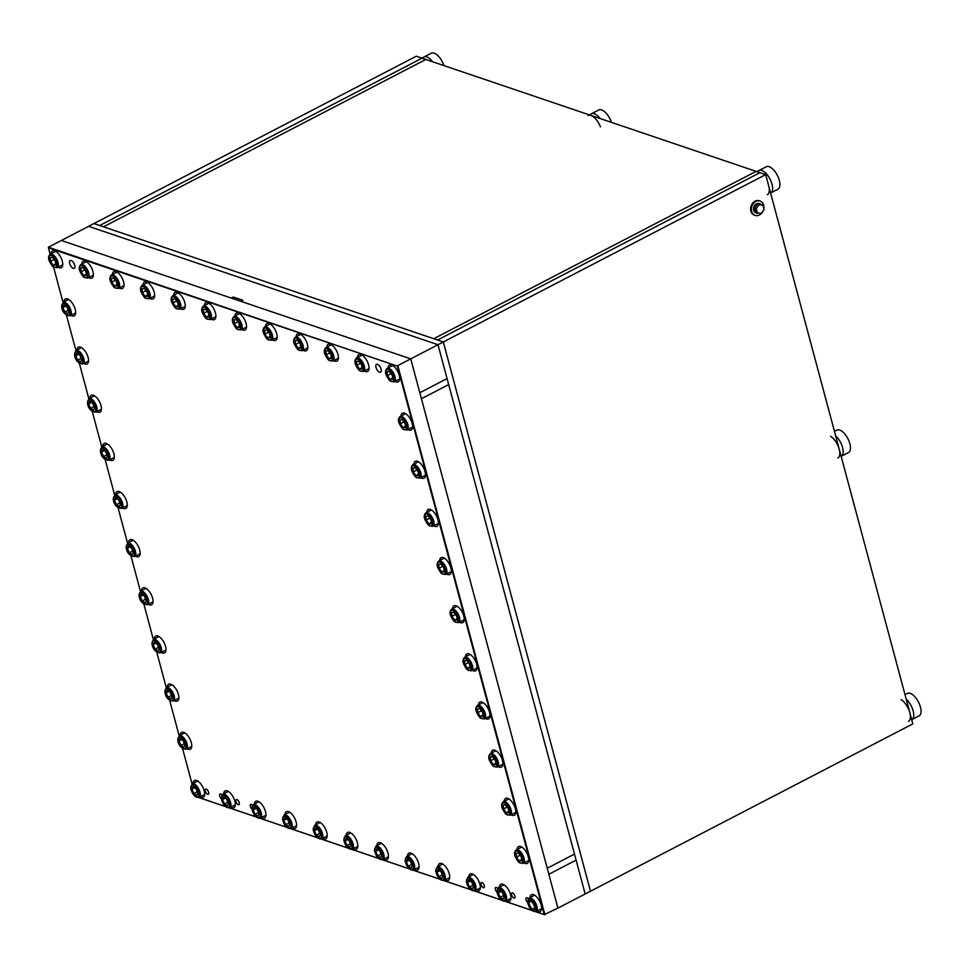 <?xml version="1.0" encoding="UTF-8"?>
<svg xmlns="http://www.w3.org/2000/svg" width="968" height="968" viewBox="0 0 968 968"><rect width="100%" height="100%" fill="white"/><g stroke="black" fill="none" stroke-linecap="round" stroke-linejoin="round"><path stroke-width="1.45" d="M765.664 174.627L759.916 172.679L437.572 340.022L759.916 172.679L756.093 171.384L433.737 338.715L443.32 341.958L765.664 174.627L912.836 723.882L590.492 891.225L443.32 341.958L437.996 344.717L585.168 893.984L576.093 860.116L548.844 874.273L547.235 868.248L574.484 854.103L576.093 860.116L548.844 874.273L557.919 908.129L590.492 891.225L443.32 341.958L93.932 223.572L99.668 225.52L422.024 58.177L99.668 225.52L433.737 338.715L756.093 171.384L425.847 59.471L103.503 226.814L425.847 59.471L416.276 56.229L88.608 226.331L437.996 344.717L88.608 226.331L61.359 240.475L231.267 298.047L233.264 297.019A4.223 1.936 -117.4 0 0 234.401 299.112M233.264 297.019L242.835 300.262L240.838 301.29L410.747 358.874L437.996 344.717L574.484 854.103L547.235 868.248L421.431 398.743L419.822 392.73L447.071 378.585L419.822 392.73L410.747 358.874L397.787 365.601L544.96 914.857L535.667 911.699M448.68 384.599L421.431 398.743L448.68 384.599M443.913 65.594A12.657 5.82 62.6 0 0 434.087 53.143A12.657 5.82 62.6 0 0 431.292 53.204L423.972 57.003A12.657 5.82 62.6 0 1 426.779 56.943A12.657 5.82 62.6 0 1 432.587 61.758A12.657 5.82 -117.4 0 0 426.779 56.943A12.657 5.82 -117.4 0 0 423.972 57.003L421.83 58.116M770.588 193.019L777.97 189.196A12.657 5.82 62.6 0 0 778.478 177.834A12.657 5.82 62.6 0 0 769.124 166.678A12.657 5.82 62.6 0 0 766.317 166.726L759.009 170.525A12.657 5.82 62.6 0 1 761.804 170.465A12.657 5.82 62.6 0 1 771.169 181.633A12.657 5.82 62.6 0 1 770.661 192.983A12.657 5.82 -117.4 0 0 772.016 184.186A12.657 5.82 -117.4 0 0 759.009 170.525L756.855 171.638M905.007 694.673L907.44 693.415A12.657 5.82 62.6 0 1 910.247 693.366A12.657 5.82 62.6 0 1 919.6 704.522A12.657 5.82 62.6 0 1 919.104 715.872L911.783 719.672A12.657 5.82 -117.4 0 0 913.114 710.802A12.657 5.82 -117.4 0 0 906.23 699.223A12.657 5.82 62.6 0 1 913.114 710.802A12.657 5.82 62.6 0 1 911.783 719.672L911.723 719.708M908.468 721.402A12.657 5.82 -117.4 0 0 909.388 711.202A12.657 5.82 -117.4 0 0 901.111 699.598M767.334 194.713A12.657 5.82 -117.4 0 0 768.689 185.917M834.452 431.329L836.872 430.07A12.657 5.82 62.6 0 1 839.68 430.022A12.657 5.82 62.6 0 1 849.033 441.178A12.657 5.82 62.6 0 1 848.537 452.528L841.228 456.327A12.657 5.82 -117.4 0 0 842.571 447.531A12.657 5.82 -117.4 0 0 835.662 435.878A12.657 5.82 62.6 0 1 842.559 447.458A12.657 5.82 62.6 0 1 841.228 456.327L841.156 456.364M611.425 122.367A12.657 5.82 62.6 0 0 601.6 109.904A12.657 5.82 62.6 0 0 598.805 109.965L591.484 113.764A12.657 5.82 62.6 0 1 594.291 113.704A12.657 5.82 62.6 0 1 600.099 118.519A12.657 5.82 -117.4 0 0 594.291 113.704A12.657 5.82 -117.4 0 0 591.484 113.764L589.343 114.877M600.426 126.844A12.657 5.82 -117.4 0 0 590.976 115.434A12.657 5.82 -117.4 0 0 588.169 115.482M837.901 458.058A12.657 5.82 -117.4 0 0 839.256 449.261A12.657 5.82 -117.4 0 0 830.544 436.253M379.601 372.208A4.429 2.033 -117.4 0 0 380.581 372.184A4.429 2.033 -117.4 0 0 380.751 368.203A4.429 2.033 -117.4 0 0 377.484 364.307A4.429 2.033 -117.4 0 0 376.504 364.319A4.429 2.033 -117.4 0 0 376.322 368.3A4.429 2.033 -117.4 0 0 379.601 372.208M73.29 268.402A4.429 2.033 -117.4 0 0 74.27 268.39A4.429 2.033 -117.4 0 0 74.439 264.409A4.429 2.033 -117.4 0 0 71.172 260.501A4.429 2.033 -117.4 0 0 70.18 260.525A4.429 2.033 -117.4 0 0 70.011 264.494A4.429 2.033 -117.4 0 0 73.29 268.402M528.213 898.824A2.868 1.319 -117.4 0 0 526.967 897.82A2.868 1.319 -117.4 0 0 526.326 897.832A2.868 1.319 -117.4 0 0 526.035 899.865A2.868 1.319 -117.4 0 0 527.62 902.491M252.527 805.412A2.868 1.319 -117.4 0 0 251.281 804.408A2.868 1.319 -117.4 0 0 250.651 804.42A2.868 1.319 -117.4 0 0 250.349 806.453A2.868 1.319 -117.4 0 0 251.934 809.079M497.576 888.455A2.868 1.319 -117.4 0 0 496.33 887.438A2.868 1.319 -117.4 0 0 495.701 887.45A2.868 1.319 -117.4 0 0 495.398 889.483A2.868 1.319 -117.4 0 0 496.983 892.121M513.972 898.074A2.868 1.319 -117.4 0 0 514.613 898.062A2.868 1.319 -117.4 0 0 514.722 895.485A2.868 1.319 -117.4 0 0 512.604 892.956A2.868 1.319 -117.4 0 0 511.963 892.968A2.868 1.319 -117.4 0 0 511.854 895.545A2.868 1.319 -117.4 0 0 513.972 898.074M238.297 804.65A2.868 1.319 -117.4 0 0 238.927 804.638A2.868 1.319 -117.4 0 0 239.048 802.073A2.868 1.319 -117.4 0 0 236.93 799.544A2.868 1.319 -117.4 0 0 236.289 799.556A2.868 1.319 -117.4 0 0 236.18 802.121A2.868 1.319 -117.4 0 0 238.297 804.65M483.347 887.692A2.868 1.319 -117.4 0 0 483.976 887.68A2.868 1.319 -117.4 0 0 484.097 885.103A2.868 1.319 -117.4 0 0 481.979 882.574A2.868 1.319 -117.4 0 0 481.338 882.586A2.868 1.319 -117.4 0 0 481.229 885.163A2.868 1.319 -117.4 0 0 483.347 887.692M221.902 795.03A2.868 1.319 -117.4 0 0 220.656 794.026A2.868 1.319 -117.4 0 0 220.014 794.038A2.868 1.319 -117.4 0 0 219.724 796.071A2.868 1.319 -117.4 0 0 221.309 798.697M207.66 794.28A2.868 1.319 -117.4 0 0 208.302 794.256A2.868 1.319 -117.4 0 0 208.41 791.691A2.868 1.319 -117.4 0 0 206.293 789.162A2.868 1.319 -117.4 0 0 205.652 789.174A2.868 1.319 -117.4 0 0 205.543 791.751A2.868 1.319 -117.4 0 0 207.66 794.28M524.051 862.924A9.486 4.368 -117.4 0 0 525.152 863.444A9.486 4.368 -117.4 0 0 527.257 863.408A9.486 4.368 -117.4 0 0 527.633 854.889A9.486 4.368 -117.4 0 0 520.615 846.516A9.486 4.368 -117.4 0 0 518.509 846.564A9.486 4.368 -117.4 0 0 517.057 849.456M511.152 814.778A9.486 4.368 -117.4 0 0 512.241 815.298A9.486 4.368 -117.4 0 0 514.347 815.25A9.486 4.368 -117.4 0 0 514.722 806.731A9.486 4.368 -117.4 0 0 507.716 798.37A9.486 4.368 -117.4 0 0 505.611 798.406A9.486 4.368 -117.4 0 0 504.159 801.298M498.254 766.62A9.486 4.368 -117.4 0 0 499.343 767.14A9.486 4.368 -117.4 0 0 501.448 767.092A9.486 4.368 -117.4 0 0 501.823 758.573A9.486 4.368 -117.4 0 0 494.805 750.212A9.486 4.368 -117.4 0 0 492.7 750.248A9.486 4.368 -117.4 0 0 491.248 753.14M485.343 718.462A9.486 4.368 -117.4 0 0 486.444 718.982A9.486 4.368 -117.4 0 0 488.55 718.946A9.486 4.368 -117.4 0 0 488.925 710.427A9.486 4.368 -117.4 0 0 481.907 702.054A9.486 4.368 -117.4 0 0 479.801 702.102A9.486 4.368 -117.4 0 0 478.349 704.994M472.444 670.316A9.486 4.368 -117.4 0 0 473.534 670.836A9.486 4.368 -117.4 0 0 475.639 670.788A9.486 4.368 -117.4 0 0 476.014 662.269A9.486 4.368 -117.4 0 0 469.008 653.896A9.486 4.368 -117.4 0 0 466.903 653.945A9.486 4.368 -117.4 0 0 465.451 656.836M459.546 622.158A9.486 4.368 -117.4 0 0 460.635 622.678A9.486 4.368 -117.4 0 0 462.74 622.63A9.486 4.368 -117.4 0 0 463.115 614.111A9.486 4.368 -117.4 0 0 456.097 605.75A9.486 4.368 -117.4 0 0 453.992 605.786A9.486 4.368 -117.4 0 0 452.54 608.678M446.635 574A9.486 4.368 -117.4 0 0 447.736 574.52A9.486 4.368 -117.4 0 0 449.842 574.484A9.486 4.368 -117.4 0 0 450.217 565.965A9.486 4.368 -117.4 0 0 443.199 557.592A9.486 4.368 -117.4 0 0 441.093 557.641A9.486 4.368 -117.4 0 0 439.641 560.533M433.737 525.854A9.486 4.368 -117.4 0 0 434.826 526.374A9.486 4.368 -117.4 0 0 436.931 526.326A9.486 4.368 -117.4 0 0 437.306 517.807A9.486 4.368 -117.4 0 0 430.288 509.434A9.486 4.368 -117.4 0 0 428.195 509.483A9.486 4.368 -117.4 0 0 426.743 512.375M420.826 477.696A9.486 4.368 -117.4 0 0 421.927 478.216A9.486 4.368 -117.4 0 0 424.032 478.168A9.486 4.368 -117.4 0 0 424.407 469.649A9.486 4.368 -117.4 0 0 417.389 461.288A9.486 4.368 -117.4 0 0 415.284 461.325A9.486 4.368 -117.4 0 0 413.832 464.216M407.927 429.538A9.486 4.368 -117.4 0 0 409.028 430.058A9.486 4.368 -117.4 0 0 411.134 430.022A9.486 4.368 -117.4 0 0 411.509 421.504A9.486 4.368 -117.4 0 0 404.491 413.13A9.486 4.368 -117.4 0 0 402.385 413.179A9.486 4.368 -117.4 0 0 400.934 416.071M70.991 315.362A9.486 4.368 -117.4 0 0 72.08 315.883A9.486 4.368 -117.4 0 0 74.185 315.846A9.486 4.368 -117.4 0 0 74.56 307.328A9.486 4.368 -117.4 0 0 67.542 298.955A9.486 4.368 -117.4 0 0 65.437 298.991A9.486 4.368 -117.4 0 0 63.985 301.883M83.889 363.52A9.486 4.368 -117.4 0 0 84.978 364.041A9.486 4.368 -117.4 0 0 87.084 363.992A9.486 4.368 -117.4 0 0 87.459 355.474A9.486 4.368 -117.4 0 0 80.453 347.113A9.486 4.368 -117.4 0 0 78.347 347.149A9.486 4.368 -117.4 0 0 76.895 350.041M96.788 411.666A9.486 4.368 -117.4 0 0 97.889 412.186A9.486 4.368 -117.4 0 0 99.994 412.15A9.486 4.368 -117.4 0 0 100.37 403.632A9.486 4.368 -117.4 0 0 93.352 395.259A9.486 4.368 -117.4 0 0 91.246 395.307A9.486 4.368 -117.4 0 0 89.794 398.199M109.699 459.824A9.486 4.368 -117.4 0 0 110.788 460.344A9.486 4.368 -117.4 0 0 112.893 460.308A9.486 4.368 -117.4 0 0 113.268 451.79A9.486 4.368 -117.4 0 0 106.25 443.417A9.486 4.368 -117.4 0 0 104.145 443.453A9.486 4.368 -117.4 0 0 102.705 446.345M122.597 507.982A9.486 4.368 -117.4 0 0 123.698 508.502A9.486 4.368 -117.4 0 0 125.792 508.454A9.486 4.368 -117.4 0 0 126.179 499.936A9.486 4.368 -117.4 0 0 119.161 491.575A9.486 4.368 -117.4 0 0 117.055 491.611A9.486 4.368 -117.4 0 0 115.603 494.503M135.496 556.128A9.486 4.368 -117.4 0 0 136.597 556.648A9.486 4.368 -117.4 0 0 138.702 556.612A9.486 4.368 -117.4 0 0 139.077 548.094A9.486 4.368 -117.4 0 0 132.059 539.721A9.486 4.368 -117.4 0 0 129.954 539.769A9.486 4.368 -117.4 0 0 128.502 542.661M148.406 604.286A9.486 4.368 -117.4 0 0 149.495 604.806A9.486 4.368 -117.4 0 0 151.601 604.77A9.486 4.368 -117.4 0 0 151.976 596.252A9.486 4.368 -117.4 0 0 144.958 587.879A9.486 4.368 -117.4 0 0 142.853 587.927A9.486 4.368 -117.4 0 0 141.413 590.807M161.305 652.444A9.486 4.368 -117.4 0 0 162.406 652.964A9.486 4.368 -117.4 0 0 164.499 652.916A9.486 4.368 -117.4 0 0 164.887 644.398A9.486 4.368 -117.4 0 0 157.869 636.036A9.486 4.368 -117.4 0 0 155.763 636.073A9.486 4.368 -117.4 0 0 154.311 638.965M174.204 700.59A9.486 4.368 -117.4 0 0 175.305 701.11A9.486 4.368 -117.4 0 0 177.41 701.074A9.486 4.368 -117.4 0 0 177.785 692.556A9.486 4.368 -117.4 0 0 170.767 684.182A9.486 4.368 -117.4 0 0 168.662 684.231A9.486 4.368 -117.4 0 0 167.21 687.123M187.114 748.748A9.486 4.368 -117.4 0 0 188.203 749.268A9.486 4.368 -117.4 0 0 190.309 749.232A9.486 4.368 -117.4 0 0 190.684 740.714A9.486 4.368 -117.4 0 0 183.666 732.34A9.486 4.368 -117.4 0 0 181.573 732.389A9.486 4.368 -117.4 0 0 180.121 735.281M230.65 807.288A9.486 4.368 -117.4 0 0 231.739 807.808A9.486 4.368 -117.4 0 0 233.845 807.76A9.486 4.368 -117.4 0 0 234.22 799.241A9.486 4.368 -117.4 0 0 227.202 790.88A9.486 4.368 -117.4 0 0 225.096 790.916A9.486 4.368 -117.4 0 0 223.644 793.808M261.275 817.67A9.486 4.368 -117.4 0 0 262.376 818.178A9.486 4.368 -117.4 0 0 264.482 818.141A9.486 4.368 -117.4 0 0 264.857 809.623A9.486 4.368 -117.4 0 0 257.839 801.25A9.486 4.368 -117.4 0 0 255.733 801.298A9.486 4.368 -117.4 0 0 254.281 804.19M291.912 828.039A9.486 4.368 -117.4 0 0 293.002 828.56A9.486 4.368 -117.4 0 0 295.107 828.523A9.486 4.368 -117.4 0 0 295.482 820.005A9.486 4.368 -117.4 0 0 288.464 811.632A9.486 4.368 -117.4 0 0 286.359 811.68A9.486 4.368 -117.4 0 0 284.907 814.572M322.538 838.421A9.486 4.368 -117.4 0 0 323.639 838.941A9.486 4.368 -117.4 0 0 325.744 838.905A9.486 4.368 -117.4 0 0 326.119 830.387A9.486 4.368 -117.4 0 0 319.101 822.014A9.486 4.368 -117.4 0 0 316.996 822.062A9.486 4.368 -117.4 0 0 315.544 824.954M353.175 848.803A9.486 4.368 -117.4 0 0 354.264 849.323A9.486 4.368 -117.4 0 0 356.369 849.275A9.486 4.368 -117.4 0 0 356.744 840.756A9.486 4.368 -117.4 0 0 349.726 832.395A9.486 4.368 -117.4 0 0 347.621 832.432A9.486 4.368 -117.4 0 0 346.169 835.323M200.013 796.906A9.486 4.368 -117.4 0 0 201.114 797.426A9.486 4.368 -117.4 0 0 203.219 797.378A9.486 4.368 -117.4 0 0 203.595 788.86A9.486 4.368 -117.4 0 0 196.577 780.498A9.486 4.368 -117.4 0 0 194.471 780.535A9.486 4.368 -117.4 0 0 193.019 783.427M536.962 911.082A9.486 4.368 -117.4 0 0 538.051 911.602A9.486 4.368 -117.4 0 0 540.156 911.553A9.486 4.368 -117.4 0 0 540.531 903.047A9.486 4.368 -117.4 0 0 533.513 894.674A9.486 4.368 -117.4 0 0 531.408 894.71A9.486 4.368 -117.4 0 0 529.968 897.602M383.8 859.185A9.486 4.368 -117.4 0 0 384.901 859.705A9.486 4.368 -117.4 0 0 387.006 859.657A9.486 4.368 -117.4 0 0 387.381 851.138A9.486 4.368 -117.4 0 0 380.364 842.777A9.486 4.368 -117.4 0 0 378.258 842.813A9.486 4.368 -117.4 0 0 376.806 845.705M414.437 869.566A9.486 4.368 -117.4 0 0 415.526 870.087A9.486 4.368 -117.4 0 0 417.631 870.038A9.486 4.368 -117.4 0 0 418.007 861.52A9.486 4.368 -117.4 0 0 410.989 853.159A9.486 4.368 -117.4 0 0 408.883 853.195A9.486 4.368 -117.4 0 0 407.431 856.087M445.062 879.948A9.486 4.368 -117.4 0 0 446.163 880.456A9.486 4.368 -117.4 0 0 448.269 880.42A9.486 4.368 -117.4 0 0 448.644 871.902A9.486 4.368 -117.4 0 0 441.626 863.529A9.486 4.368 -117.4 0 0 439.52 863.577A9.486 4.368 -117.4 0 0 438.068 866.469M475.699 890.318A9.486 4.368 -117.4 0 0 476.788 890.838A9.486 4.368 -117.4 0 0 478.894 890.802A9.486 4.368 -117.4 0 0 479.269 882.284A9.486 4.368 -117.4 0 0 472.251 873.91A9.486 4.368 -117.4 0 0 470.146 873.959A9.486 4.368 -117.4 0 0 468.706 876.851M506.324 900.7A9.486 4.368 -117.4 0 0 507.426 901.22A9.486 4.368 -117.4 0 0 509.531 901.184A9.486 4.368 -117.4 0 0 509.906 892.665A9.486 4.368 -117.4 0 0 502.888 884.292A9.486 4.368 -117.4 0 0 500.783 884.341A9.486 4.368 -117.4 0 0 499.331 887.232M364.391 371.01A9.486 4.368 -117.4 0 0 365.493 371.531A9.486 4.368 -117.4 0 0 367.598 371.482A9.486 4.368 -117.4 0 0 367.973 362.964A9.486 4.368 -117.4 0 0 360.955 354.603A9.486 4.368 -117.4 0 0 358.85 354.639A9.486 4.368 -117.4 0 0 357.398 357.531M333.766 360.628A9.486 4.368 -117.4 0 0 334.855 361.149A9.486 4.368 -117.4 0 0 336.961 361.1A9.486 4.368 -117.4 0 0 337.336 352.582A9.486 4.368 -117.4 0 0 330.318 344.221A9.486 4.368 -117.4 0 0 328.225 344.257A9.486 4.368 -117.4 0 0 326.773 347.149M303.129 350.247A9.486 4.368 -117.4 0 0 304.23 350.767A9.486 4.368 -117.4 0 0 306.336 350.731A9.486 4.368 -117.4 0 0 306.711 342.212A9.486 4.368 -117.4 0 0 299.693 333.839A9.486 4.368 -117.4 0 0 297.587 333.875A9.486 4.368 -117.4 0 0 296.135 336.767M272.504 339.865A9.486 4.368 -117.4 0 0 273.593 340.385A9.486 4.368 -117.4 0 0 275.698 340.349A9.486 4.368 -117.4 0 0 276.074 331.83A9.486 4.368 -117.4 0 0 269.056 323.457A9.486 4.368 -117.4 0 0 266.962 323.506A9.486 4.368 -117.4 0 0 265.51 326.397M241.867 329.483A9.486 4.368 -117.4 0 0 242.968 330.003A9.486 4.368 -117.4 0 0 245.073 329.967A9.486 4.368 -117.4 0 0 245.448 321.449A9.486 4.368 -117.4 0 0 238.43 313.075A9.486 4.368 -117.4 0 0 236.325 313.124A9.486 4.368 -117.4 0 0 234.873 316.016M395.029 381.392A9.486 4.368 -117.4 0 0 396.118 381.912A9.486 4.368 -117.4 0 0 398.223 381.864A9.486 4.368 -117.4 0 0 398.598 373.346A9.486 4.368 -117.4 0 0 391.58 364.972A9.486 4.368 -117.4 0 0 389.487 365.021A9.486 4.368 -117.4 0 0 388.035 367.913M58.08 267.204A9.486 4.368 -117.4 0 0 59.181 267.725A9.486 4.368 -117.4 0 0 61.286 267.688A9.486 4.368 -117.4 0 0 61.662 259.17A9.486 4.368 -117.4 0 0 54.644 250.797A9.486 4.368 -117.4 0 0 52.538 250.845A9.486 4.368 -117.4 0 0 51.086 253.737M211.242 319.113A9.486 4.368 -117.4 0 0 212.331 319.634A9.486 4.368 -117.4 0 0 214.436 319.585A9.486 4.368 -117.4 0 0 214.811 311.067A9.486 4.368 -117.4 0 0 207.793 302.694A9.486 4.368 -117.4 0 0 205.7 302.742A9.486 4.368 -117.4 0 0 204.248 305.634M180.605 308.731A9.486 4.368 -117.4 0 0 181.706 309.252A9.486 4.368 -117.4 0 0 183.811 309.203A9.486 4.368 -117.4 0 0 184.186 300.685A9.486 4.368 -117.4 0 0 177.168 292.324A9.486 4.368 -117.4 0 0 175.063 292.36A9.486 4.368 -117.4 0 0 173.611 295.252M149.98 298.35A9.486 4.368 -117.4 0 0 151.069 298.87A9.486 4.368 -117.4 0 0 153.174 298.822A9.486 4.368 -117.4 0 0 153.549 290.303A9.486 4.368 -117.4 0 0 146.531 281.942A9.486 4.368 -117.4 0 0 144.438 281.978A9.486 4.368 -117.4 0 0 142.986 284.87M119.342 287.968A9.486 4.368 -117.4 0 0 120.443 288.488A9.486 4.368 -117.4 0 0 122.549 288.44A9.486 4.368 -117.4 0 0 122.924 279.933A9.486 4.368 -117.4 0 0 115.906 271.56A9.486 4.368 -117.4 0 0 113.8 271.597A9.486 4.368 -117.4 0 0 112.348 274.488M88.717 277.586A9.486 4.368 -117.4 0 0 89.806 278.106A9.486 4.368 -117.4 0 0 91.912 278.07A9.486 4.368 -117.4 0 0 92.287 269.552A9.486 4.368 -117.4 0 0 85.269 261.178A9.486 4.368 -117.4 0 0 83.175 261.227A9.486 4.368 -117.4 0 0 81.723 264.119M535.752 911.675L544.282 914.566L397.316 366.061L48.412 247.832L50.118 254.233M53.542 266.986L63.029 302.391M66.441 315.132L75.927 350.549M79.34 363.29L88.838 398.695M92.25 411.448L101.737 446.853M105.149 459.594L114.635 495.011M118.048 507.752L127.546 543.157M130.958 555.91L140.445 591.315M143.857 604.056L153.343 639.473M156.768 652.214L166.254 687.619M169.666 700.372L179.153 735.777M182.565 748.518L192.051 783.935M198.803 797.499L225.447 806.525M229.44 807.881L256.072 816.907M260.065 818.262L286.709 827.289M290.702 828.632L317.335 837.671M321.328 839.014L347.972 848.041M351.965 849.396L378.597 858.422M382.59 859.778L409.234 868.804M413.227 870.159L439.859 879.186M443.852 880.541L470.496 889.568M474.489 890.911L501.121 899.95M505.114 901.293L531.759 910.319M544.282 914.566L557.919 908.129L410.747 358.874L61.359 240.475L48.4 247.203L397.316 366.061M531.868 910.416L505.03 901.329M501.23 900.034L474.405 890.947M470.605 889.652L443.767 880.565M439.968 879.283L413.142 870.184M409.343 868.901L382.505 859.802M378.706 858.519L351.88 849.42M348.081 848.137L321.243 839.05M317.444 837.756L290.618 828.668M286.818 827.374L259.981 818.287M256.181 816.992L229.356 807.905M225.556 806.622L198.718 797.523M85.789 261.384A9.486 4.368 -117.4 0 0 85.704 262.038M116.414 271.766A9.486 4.368 -117.4 0 0 116.341 272.419M147.051 282.148A9.486 4.368 -117.4 0 0 146.967 282.801M177.676 292.53A9.486 4.368 -117.4 0 0 177.604 293.183M208.314 302.911A9.486 4.368 -117.4 0 0 208.229 303.565M55.152 251.002A9.486 4.368 -117.4 0 0 55.079 251.668M392.101 365.19A9.486 4.368 -117.4 0 0 392.016 365.844M238.939 313.281A9.486 4.368 -117.4 0 0 238.866 313.947M269.576 323.663A9.486 4.368 -117.4 0 0 269.491 324.316M300.201 334.045A9.486 4.368 -117.4 0 0 300.128 334.698M330.838 344.426A9.486 4.368 -117.4 0 0 330.754 345.08M361.463 354.808A9.486 4.368 -117.4 0 0 361.391 355.462M503.396 884.498A9.486 4.368 -117.4 0 0 503.324 885.151M472.771 874.116A9.486 4.368 -117.4 0 0 472.686 874.782M442.134 863.746A9.486 4.368 -117.4 0 0 442.061 864.4M411.509 853.365A9.486 4.368 -117.4 0 0 411.424 854.018M380.872 842.983A9.486 4.368 -117.4 0 0 380.799 843.636M534.034 894.88A9.486 4.368 -117.4 0 0 533.949 895.533M197.085 780.704A9.486 4.368 -117.4 0 0 197.012 781.357M350.247 832.601A9.486 4.368 -117.4 0 0 350.162 833.254M319.609 822.219A9.486 4.368 -117.4 0 0 319.537 822.873M288.984 811.837A9.486 4.368 -117.4 0 0 288.9 812.503M258.347 801.468A9.486 4.368 -117.4 0 0 258.274 802.121M227.722 791.086A9.486 4.368 -117.4 0 0 227.637 791.739M184.186 732.546A9.486 4.368 -117.4 0 0 184.101 733.2M171.276 684.388A9.486 4.368 -117.4 0 0 171.203 685.054M158.377 636.242A9.486 4.368 -117.4 0 0 158.292 636.896M145.478 588.084A9.486 4.368 -117.4 0 0 145.394 588.738M132.568 539.926A9.486 4.368 -117.4 0 0 132.495 540.592M119.669 491.78A9.486 4.368 -117.4 0 0 119.584 492.434M106.77 443.622A9.486 4.368 -117.4 0 0 106.686 444.276M93.86 395.464A9.486 4.368 -117.4 0 0 93.787 396.13M80.961 347.318A9.486 4.368 -117.4 0 0 80.876 347.972M68.062 299.16A9.486 4.368 -117.4 0 0 67.978 299.814M404.999 413.336A9.486 4.368 -117.4 0 0 404.926 414.001M417.91 461.494A9.486 4.368 -117.4 0 0 417.825 462.147M430.808 509.652A9.486 4.368 -117.4 0 0 430.724 510.305M443.707 557.798A9.486 4.368 -117.4 0 0 443.634 558.463M456.618 605.956A9.486 4.368 -117.4 0 0 456.533 606.609M469.516 654.114A9.486 4.368 -117.4 0 0 469.432 654.767M482.415 702.26A9.486 4.368 -117.4 0 0 482.342 702.925M495.326 750.418A9.486 4.368 -117.4 0 0 495.241 751.071M508.224 798.576A9.486 4.368 -117.4 0 0 508.139 799.229M521.123 846.722A9.486 4.368 -117.4 0 0 521.05 847.387M48.412 247.832L48.4 247.203M392.597 379.335L392.294 375.451L389.559 371.627L387.127 371.7L387.43 375.572L390.164 379.396L392.597 379.335M392.512 378.173L390.164 379.396M391.048 373.696L387.43 375.572M361.971 368.953L361.669 365.069L358.934 361.258L356.502 361.318L356.805 365.19L359.539 369.014L361.971 368.953M361.875 367.792L359.539 369.014M360.411 363.315L356.805 365.19M331.334 358.571L331.032 354.687L328.297 350.876L325.865 350.936L326.168 354.82L328.902 358.632L331.334 358.571M331.25 357.422L328.902 358.632M329.786 352.945L326.168 354.82M300.709 348.19L300.407 344.305L297.672 340.494L295.24 340.554L295.543 344.439L298.277 348.25L300.709 348.19M300.612 347.04L298.277 348.25M299.148 342.563L295.543 344.439M270.072 337.808L269.769 333.936L267.035 330.112L264.603 330.173L264.905 334.057L267.64 337.868L270.072 337.808M269.987 336.658L267.64 337.868M268.523 332.181L264.905 334.057M239.447 327.426L239.144 323.554L236.41 319.73L233.978 319.791L234.28 323.675L237.015 327.486L239.447 327.426M239.35 326.276L237.015 327.486M237.886 321.799L234.28 323.675M208.81 317.056L208.507 313.172L205.773 309.349L203.341 309.421L203.643 313.293L206.378 317.117L208.81 317.056M208.725 315.895L206.378 317.117M207.261 311.418L203.643 313.293M178.185 306.674L177.882 302.79L175.148 298.979L172.715 299.039L173.018 302.911L175.752 306.735L178.185 306.674M178.088 305.513L175.752 306.735M176.624 301.036L173.018 302.911M147.547 296.293L147.245 292.409L144.51 288.597L142.078 288.658L142.381 292.53L145.115 296.353L147.547 296.293M147.463 295.143L145.115 296.353M145.999 290.666L142.381 292.53M116.922 285.911L116.62 282.027L113.885 278.215L111.453 278.276L111.756 282.16L114.49 285.971L116.922 285.911M116.825 284.761L114.49 285.971M115.361 280.284L111.756 282.16M86.285 275.529L85.983 271.657L83.248 267.833L80.816 267.894L81.118 271.778L83.853 275.59L86.285 275.529M86.2 274.38L83.853 275.59M84.736 269.903L81.118 271.778M55.66 265.147L55.358 261.275L52.623 257.452L50.191 257.512L50.493 261.396L53.228 265.208L55.66 265.147M55.563 263.998L53.228 265.208M54.099 259.521L50.493 261.396M405.507 427.481L405.205 423.609L402.47 419.785L400.038 419.846L400.341 423.73L403.075 427.541L405.507 427.481M405.411 426.331L403.075 427.541M403.946 421.854L400.341 423.73M418.406 475.639L418.103 471.755L415.369 467.943L412.937 468.004L413.239 471.888L415.974 475.699L418.406 475.639M418.321 474.489L415.974 475.699M416.845 470.012L413.239 471.888M431.304 523.797L431.002 519.913L428.267 516.101L425.835 516.162L426.138 520.034L428.872 523.857L431.304 523.797M431.22 522.635L428.872 523.857M429.756 518.158L426.138 520.034M444.215 571.943L443.913 568.071L441.178 564.247L438.746 564.308L439.048 568.192L441.783 572.003L444.215 571.943M444.118 570.793L441.783 572.003M442.654 566.316L439.048 568.192M457.114 620.101L456.811 616.217L454.077 612.405L451.645 612.466L451.947 616.35L454.682 620.161L457.114 620.101M457.029 618.951L454.682 620.161M455.553 614.474L451.947 616.35M470.012 668.259L469.71 664.375L466.975 660.563L464.543 660.624L464.846 664.496L467.58 668.319L470.012 668.259M469.928 667.097L467.58 668.319M468.464 662.62L464.846 664.496M482.923 716.405L482.621 712.533L479.886 708.709L477.454 708.77L477.756 712.654L480.491 716.465L482.923 716.405M482.826 715.255L480.491 716.465M481.362 710.778L477.756 712.654M495.822 764.563L495.519 760.679L492.785 756.867L490.352 756.928L490.655 760.812L493.39 764.623L495.822 764.563M495.737 763.413L493.39 764.623M494.261 758.936L490.655 760.812M508.732 812.721L508.418 808.837L505.683 805.025L503.251 805.086L503.566 808.958L506.3 812.781L508.732 812.721M508.636 811.559L506.3 812.781M507.171 807.082L503.566 808.958M521.631 860.867L521.328 856.995L518.594 853.171L516.162 853.231L516.464 857.116L519.199 860.927L521.631 860.867M521.534 859.717L519.199 860.927M520.07 855.24L516.464 857.116M534.53 909.025L534.227 905.14L531.492 901.329L529.06 901.389L529.363 905.274L532.097 909.085L534.53 909.025M192.934 786.597L191.906 789.138L193.818 793.566L196.782 795.454L197.811 792.913L195.887 788.484L192.934 786.597M194.665 787.71L191.906 789.138M197.303 791.764L193.818 793.566M223.56 796.979L222.531 799.52L224.455 803.948L227.407 805.836L228.436 803.295L226.512 798.866L223.56 796.979M225.29 798.092L222.531 799.52M227.94 802.145L224.455 803.948M254.197 807.36L253.168 809.901L255.08 814.33L258.045 816.218L259.073 813.677L257.149 809.248L254.197 807.36M255.927 808.474L253.168 809.901M258.565 812.527L255.08 814.33M284.822 817.742L283.793 820.283L285.717 824.712L288.67 826.599L289.698 824.058L287.774 819.63L284.822 817.742M286.552 818.843L283.793 820.283M289.202 822.897L285.717 824.712M315.459 828.124L314.431 830.665L316.342 835.094L319.307 836.981L320.335 834.44L318.411 830.012L315.459 828.124M317.189 829.225L314.431 830.665M319.827 833.279L316.342 835.094M346.084 838.506L345.056 841.047L346.98 845.475L349.932 847.351L350.961 844.81L349.037 840.393L346.084 838.506M347.814 839.607L345.056 841.047M350.464 843.66L346.98 845.475M376.721 848.875L375.693 851.416L377.605 855.845L380.569 857.733L381.598 855.192L379.674 850.763L376.721 848.875M378.452 849.989L375.693 851.416M381.089 854.042L377.605 855.845M407.346 859.257L406.318 861.798L408.242 866.227L411.194 868.115L412.223 865.573L410.299 861.145L407.346 859.257M409.077 860.37L406.318 861.798M411.727 864.424L408.242 866.227M437.984 869.639L436.955 872.18L438.867 876.609L441.831 878.496L442.86 875.955L440.936 871.527L437.984 869.639M439.714 870.752L436.955 872.18M442.352 874.806L438.867 876.609M468.609 880.021L467.58 882.562L469.504 886.99L472.457 888.878L473.485 886.337L471.561 881.909L468.609 880.021M470.339 881.122L467.58 882.562M472.989 885.175L469.504 886.99M499.246 890.403L498.217 892.944L500.129 897.372L503.094 899.26L504.122 896.719L502.198 892.29L499.246 890.403M500.976 891.504L498.217 892.944M503.614 895.557L500.129 897.372M529.871 900.784L528.843 903.325L530.766 907.754L533.719 909.63L534.747 907.089L532.823 902.672L529.871 900.784M67.748 313.91L68.776 311.369L66.852 306.953L63.9 305.065L62.872 307.606L64.795 312.035L67.748 313.91M68.28 310.22L64.795 312.035M65.63 306.166L62.872 307.606M80.647 362.068L81.687 359.527L79.763 355.099L76.811 353.211L75.77 355.752L77.694 360.181L80.647 362.068M81.179 358.378L77.694 360.181M78.541 354.324L75.77 355.752M93.557 410.226L94.586 407.685L92.662 403.257L89.709 401.369L88.681 403.91L90.605 408.339L93.557 410.226M94.09 406.524L90.605 408.339M91.44 402.47L88.681 403.91M106.456 458.384L107.484 455.843L105.56 451.415L102.608 449.527L101.579 452.068L103.503 456.497L106.456 458.384M106.988 454.682L103.503 456.497M104.338 450.628L101.579 452.068M119.354 506.53L120.395 503.989L118.471 499.561L115.519 497.673L114.478 500.214L116.402 504.643L119.354 506.53M119.887 502.84L116.402 504.643M117.249 498.786L114.478 500.214M132.265 554.688L133.294 552.147L131.37 547.719L128.417 545.831L127.389 548.372L129.313 552.801L132.265 554.688M132.797 550.986L129.313 552.801M130.148 546.932L127.389 548.372M145.164 602.846L146.192 600.305L144.268 595.877L141.316 593.989L140.287 596.53L142.211 600.959L145.164 602.846M145.696 599.144L142.211 600.959M143.046 595.09L140.287 596.53M158.062 650.992L159.103 648.451L157.179 644.023L154.227 642.135L153.186 644.676L155.11 649.105L158.062 650.992M158.595 647.302L155.11 649.105M155.957 643.248L153.186 644.676M170.973 699.15L172.001 696.609L170.078 692.18L167.125 690.293L166.097 692.834L168.021 697.262L170.973 699.15M171.505 695.46L168.021 697.262M168.856 691.394L166.097 692.834M183.872 747.308L184.9 744.767L182.988 740.338L180.024 738.451L178.995 740.992L180.919 745.42L183.872 747.308M184.404 743.605L180.919 745.42M181.766 739.552L178.995 740.992M754.774 208.786A4.223 3.376 108.7 0 0 754.919 210.141A4.223 3.376 108.7 0 0 755.451 211.302M759.565 204.417A4.223 3.376 108.7 0 0 758.489 204.284M756.758 204.95A4.223 3.376 108.7 0 0 755.016 207.43M757.412 212.96L755.742 212.391L754.58 208.047L757.315 204.151L762.905 205.168L764.067 209.512L761.32 213.408L757.412 212.96L756.25 208.616L758.997 204.72L762.905 205.168M761.211 204.599A4.973 3.981 108.7 0 0 759.844 203.703A4.973 3.981 108.7 0 0 757.254 203.885L758.997 204.72M754.58 208.047L756.25 208.616M756.589 205.071L756.407 204.393A4.973 3.981 108.7 0 0 754.326 210.455A4.973 3.981 108.7 0 0 756.649 213.129A4.973 3.981 108.7 0 0 758.803 213.117M756.407 204.393L756.008 204.018A4.973 3.981 108.7 0 0 753.697 210.237A4.973 3.981 108.7 0 0 756.02 212.924A4.973 3.981 108.7 0 0 756.335 213.008M759.529 203.619A4.973 3.981 108.7 0 0 759.215 203.498A4.973 3.981 108.7 0 0 756.867 203.57L757.254 203.885M756.867 203.57L757.109 204.454M763.776 208.459A7.587 6.074 108.7 0 0 763.607 205.107A7.587 6.074 108.7 0 0 760.061 201.017A7.587 6.074 108.7 0 0 753.443 203.389A7.587 6.074 108.7 0 0 751.64 211.314A7.587 6.074 108.7 0 0 755.185 215.392A7.587 6.074 108.7 0 0 763.099 210.891M759.674 200.908A7.587 6.074 108.7 0 0 759.287 200.763A7.587 6.074 108.7 0 0 752.68 203.135A7.587 6.074 108.7 0 0 750.878 211.048A7.587 6.074 108.7 0 0 754.423 215.138A7.587 6.074 108.7 0 0 754.81 215.247M394.157 381.84A7.587 3.497 -117.4 0 0 394.46 375.003A7.587 3.497 -117.4 0 0 387.164 368.36C385.252 370.26 385.01 372.668 386.438 375.548C391.036 383.546 389.62 379.734 390.866 381.416L394.157 381.84L399.675 378.972M386.583 375.596A6.582 3.025 -117.4 0 0 392.234 381.513A6.582 3.025 -117.4 0 0 393.153 375.427A6.582 3.025 -117.4 0 0 387.49 369.51A6.582 3.025 -117.4 0 0 386.583 375.596M363.532 371.458A7.587 3.497 -117.4 0 0 363.823 364.621A7.587 3.497 -117.4 0 0 356.539 357.978C354.627 359.89 354.385 362.286 355.8 365.178C360.411 373.176 358.983 369.352 360.241 371.046L363.532 371.458L369.05 368.59M355.946 365.214A6.582 3.025 -117.4 0 0 361.608 371.131A6.582 3.025 -117.4 0 0 362.516 365.045A6.582 3.025 -117.4 0 0 356.865 359.128A6.582 3.025 -117.4 0 0 355.946 365.214M332.895 361.076A7.587 3.497 -117.4 0 0 333.186 354.24A7.587 3.497 -117.4 0 0 325.901 347.597C323.99 349.509 323.748 351.904 325.175 354.796C329.773 362.794 328.358 358.983 329.604 360.665L332.895 361.076L338.413 358.208M325.321 354.832A6.582 3.025 -117.4 0 0 330.971 360.761A6.582 3.025 -117.4 0 0 331.891 354.663A6.582 3.025 -117.4 0 0 326.228 348.746A6.582 3.025 -117.4 0 0 325.321 354.832M302.27 350.694A7.587 3.497 -117.4 0 0 302.56 343.858A7.587 3.497 -117.4 0 0 295.276 337.227C293.364 339.127 293.123 341.522 294.538 344.414C299.148 352.412 297.721 348.601 298.979 350.283L302.27 350.694L307.788 347.839M294.683 344.451A6.582 3.025 -117.4 0 0 300.346 350.38A6.582 3.025 -117.4 0 0 301.254 344.293A6.582 3.025 -117.4 0 0 295.603 338.364A6.582 3.025 -117.4 0 0 294.683 344.451M271.633 340.312A7.587 3.497 -117.4 0 0 271.923 333.488A7.587 3.497 -117.4 0 0 264.639 326.845C262.727 328.745 262.485 331.141 263.913 334.033C268.511 342.031 267.095 338.219 268.342 339.901L271.633 340.312L277.151 337.457M264.058 334.081A6.582 3.025 -117.4 0 0 269.709 339.998A6.582 3.025 -117.4 0 0 270.629 333.912A6.582 3.025 -117.4 0 0 264.966 327.995A6.582 3.025 -117.4 0 0 264.058 334.081M241.008 329.931A7.587 3.497 -117.4 0 0 241.298 323.106A7.587 3.497 -117.4 0 0 234.014 316.463C232.102 318.363 231.86 320.759 233.276 323.651C237.886 331.649 236.458 327.837 237.717 329.519L241.008 329.931L246.525 327.075M233.421 323.699A6.582 3.025 -117.4 0 0 239.084 329.616A6.582 3.025 -117.4 0 0 239.991 323.53A6.582 3.025 -117.4 0 0 234.341 317.613A6.582 3.025 -117.4 0 0 233.421 323.699M210.371 319.561A7.587 3.497 -117.4 0 0 210.661 312.724A7.587 3.497 -117.4 0 0 203.377 306.082C201.465 307.981 201.223 310.389 202.651 313.269C207.249 321.267 205.833 317.456 207.079 319.137L210.371 319.561L215.888 316.693M202.796 313.317A6.582 3.025 -117.4 0 0 208.447 319.234A6.582 3.025 -117.4 0 0 209.366 313.148A6.582 3.025 -117.4 0 0 203.703 307.231A6.582 3.025 -117.4 0 0 202.796 313.317M179.746 309.179A7.587 3.497 -117.4 0 0 180.036 302.343A7.587 3.497 -117.4 0 0 172.752 295.7C170.84 297.612 170.598 300.007 172.014 302.899C176.624 310.897 175.196 307.074 176.454 308.768L179.746 309.179L185.263 306.312M172.159 302.936A6.582 3.025 -117.4 0 0 177.822 308.852A6.582 3.025 -117.4 0 0 178.729 302.766A6.582 3.025 -117.4 0 0 173.078 296.849A6.582 3.025 -117.4 0 0 172.159 302.936M149.108 298.797A7.587 3.497 -117.4 0 0 149.399 291.961A7.587 3.497 -117.4 0 0 142.114 285.318C140.203 287.23 139.961 289.626 141.388 292.517C145.987 300.516 144.571 296.704 145.817 298.386L149.108 298.797L154.626 295.93M141.534 292.554A6.582 3.025 -117.4 0 0 147.184 298.471A6.582 3.025 -117.4 0 0 148.104 292.384A6.582 3.025 -117.4 0 0 142.441 286.467A6.582 3.025 -117.4 0 0 141.534 292.554M118.483 288.416A7.587 3.497 -117.4 0 0 118.774 281.579A7.587 3.497 -117.4 0 0 111.489 274.936C109.578 276.848 109.336 279.244 110.751 282.136C115.361 290.134 113.934 286.322 115.192 288.004L118.483 288.416L124.001 285.56M110.897 282.172A6.582 3.025 -117.4 0 0 116.559 288.101A6.582 3.025 -117.4 0 0 117.467 282.015A6.582 3.025 -117.4 0 0 111.816 276.086A6.582 3.025 -117.4 0 0 110.897 282.172M87.846 278.034A7.587 3.497 -117.4 0 0 88.136 271.209A7.587 3.497 -117.4 0 0 80.852 264.567C78.94 266.466 78.698 268.862 80.126 271.754C84.724 279.752 83.308 275.94 84.555 277.622L87.846 278.034L93.364 275.178M80.271 271.802A6.582 3.025 -117.4 0 0 85.922 277.719A6.582 3.025 -117.4 0 0 86.842 271.633A6.582 3.025 -117.4 0 0 81.179 265.716A6.582 3.025 -117.4 0 0 80.271 271.802M57.221 267.652A7.587 3.497 -117.4 0 0 57.511 260.828A7.587 3.497 -117.4 0 0 50.227 254.185C48.315 256.084 48.073 258.48 49.489 261.372C54.099 269.37 52.671 265.559 53.93 267.241L57.221 267.652L62.739 264.796M49.634 261.421A6.582 3.025 -117.4 0 0 55.297 267.337A6.582 3.025 -117.4 0 0 56.205 261.251A6.582 3.025 -117.4 0 0 50.554 255.334A6.582 3.025 -117.4 0 0 49.634 261.421M407.068 429.986A7.587 3.497 -117.4 0 0 407.359 423.161A7.587 3.497 -117.4 0 0 400.074 416.518C398.163 418.418 397.921 420.814 399.336 423.706C403.946 431.704 402.519 427.892 403.777 429.574L407.068 429.986L412.574 427.13M399.481 423.754A6.582 3.025 -117.4 0 0 405.144 429.671A6.582 3.025 -117.4 0 0 406.052 423.585A6.582 3.025 -117.4 0 0 400.401 417.668A6.582 3.025 -117.4 0 0 399.481 423.754M419.967 478.144A7.587 3.497 -117.4 0 0 420.257 471.307A7.587 3.497 -117.4 0 0 412.973 464.664C411.061 466.576 410.819 468.972 412.247 471.864C416.845 479.862 415.429 476.05 416.676 477.732L419.967 478.144L425.484 475.276M412.38 471.9A6.582 3.025 -117.4 0 0 418.043 477.829A6.582 3.025 -117.4 0 0 418.962 471.743A6.582 3.025 -117.4 0 0 413.3 465.814A6.582 3.025 -117.4 0 0 412.38 471.9M432.865 526.302A7.587 3.497 -117.4 0 0 433.168 519.465A7.587 3.497 -117.4 0 0 425.872 512.822C423.96 514.722 423.718 517.13 425.146 520.022C429.744 528.02 428.328 524.196 429.574 525.878L432.865 526.302L438.383 523.434M425.291 520.058A6.582 3.025 -117.4 0 0 430.941 525.975A6.582 3.025 -117.4 0 0 431.861 519.889A6.582 3.025 -117.4 0 0 426.21 513.972A6.582 3.025 -117.4 0 0 425.291 520.058M445.776 574.447A7.587 3.497 -117.4 0 0 446.066 567.623A7.587 3.497 -117.4 0 0 438.782 560.98C436.87 562.88 436.629 565.276 438.044 568.168C442.654 576.166 441.226 572.354 442.485 574.036L445.776 574.447L451.294 571.592M438.189 568.216A6.582 3.025 -117.4 0 0 443.852 574.133A6.582 3.025 -117.4 0 0 444.76 568.047A6.582 3.025 -117.4 0 0 439.109 562.13A6.582 3.025 -117.4 0 0 438.189 568.216M458.675 622.605A7.587 3.497 -117.4 0 0 458.965 615.769A7.587 3.497 -117.4 0 0 451.681 609.126C449.769 611.038 449.527 613.434 450.955 616.326C455.553 624.324 454.137 620.512 455.384 622.194L458.675 622.605L464.192 619.738M451.1 616.362A6.582 3.025 -117.4 0 0 456.751 622.291A6.582 3.025 -117.4 0 0 457.67 616.205A6.582 3.025 -117.4 0 0 452.008 610.276A6.582 3.025 -117.4 0 0 451.1 616.362M471.573 670.764A7.587 3.497 -117.4 0 0 471.876 663.927A7.587 3.497 -117.4 0 0 464.579 657.284C462.668 659.184 462.426 661.592 463.853 664.484C468.451 672.482 467.036 668.658 468.282 670.352L471.573 670.764L477.091 667.896M463.999 664.52A6.582 3.025 -117.4 0 0 469.649 670.437A6.582 3.025 -117.4 0 0 470.569 664.35A6.582 3.025 -117.4 0 0 464.918 658.434A6.582 3.025 -117.4 0 0 463.999 664.52M484.484 718.909A7.587 3.497 -117.4 0 0 484.774 712.085A7.587 3.497 -117.4 0 0 477.49 705.442C475.578 707.342 475.336 709.738 476.752 712.63C481.362 720.628 479.934 716.816 481.193 718.498L484.484 718.909L490.002 716.054M476.897 712.678A6.582 3.025 -117.4 0 0 482.56 718.595A6.582 3.025 -117.4 0 0 483.468 712.509A6.582 3.025 -117.4 0 0 477.817 706.592A6.582 3.025 -117.4 0 0 476.897 712.678M497.383 767.067A7.587 3.497 -117.4 0 0 497.673 760.231A7.587 3.497 -117.4 0 0 490.389 753.588C488.477 755.5 488.235 757.896 489.663 760.788C494.261 768.786 492.845 764.974 494.091 766.656L497.383 767.067L502.9 764.2M489.808 760.824A6.582 3.025 -117.4 0 0 495.459 766.753A6.582 3.025 -117.4 0 0 496.378 760.666A6.582 3.025 -117.4 0 0 490.716 754.737A6.582 3.025 -117.4 0 0 489.808 760.824M510.281 815.225A7.587 3.497 -117.4 0 0 510.584 808.389A7.587 3.497 -117.4 0 0 503.287 801.746C501.388 803.646 501.134 806.054 502.561 808.945C507.159 816.944 505.744 813.12 506.99 814.814L510.281 815.225L515.799 812.358M502.707 808.982A6.582 3.025 -117.4 0 0 508.357 814.899A6.582 3.025 -117.4 0 0 509.277 808.812A6.582 3.025 -117.4 0 0 503.626 802.895A6.582 3.025 -117.4 0 0 502.707 808.982M523.192 863.371A7.587 3.497 -117.4 0 0 523.482 856.547A7.587 3.497 -117.4 0 0 516.198 849.904C514.286 851.804 514.044 854.2 515.46 857.091C520.07 865.09 518.642 861.278 519.901 862.96L523.192 863.371L528.709 860.516M515.605 857.14A6.582 3.025 -117.4 0 0 521.268 863.057A6.582 3.025 -117.4 0 0 522.175 856.97A6.582 3.025 -117.4 0 0 516.525 851.053A6.582 3.025 -117.4 0 0 515.605 857.14M536.091 911.529L541.608 908.674L536.091 911.529A7.587 3.497 -117.4 0 0 536.381 904.693A7.587 3.497 -117.4 0 0 529.097 898.05L527.596 902.37C529.351 908.916 532.182 911.965 536.091 911.529A7.587 3.497 -117.4 0 0 537.204 907.73A7.587 3.497 -117.4 0 0 533.876 900.421A7.587 3.497 -117.4 0 0 529.097 898.05L534.614 895.194L529.097 898.05M528.516 905.286A6.582 3.025 -117.4 0 0 534.167 911.215A6.582 3.025 -117.4 0 0 535.086 905.128A6.582 3.025 -117.4 0 0 529.423 899.199A6.582 3.025 -117.4 0 0 528.516 905.286M200.255 793.554A7.587 3.497 -117.4 0 0 196.927 786.246A7.587 3.497 -117.4 0 0 192.16 783.874L190.66 788.194C192.402 794.728 195.233 797.789 199.154 797.354A7.587 3.497 -117.4 0 0 200.255 793.554M198.839 793.578A6.582 3.025 -117.4 0 0 194.157 785.592A6.582 3.025 -117.4 0 0 190.865 788.484A6.582 3.025 -117.4 0 0 195.548 796.47A6.582 3.025 -117.4 0 0 198.839 793.578M230.892 803.936A7.587 3.497 -117.4 0 0 227.553 796.616A7.587 3.497 -117.4 0 0 222.785 794.256L221.285 798.576C223.039 805.11 225.871 808.171 229.779 807.735A7.587 3.497 -117.4 0 0 230.892 803.936M229.476 803.96A6.582 3.025 -117.4 0 0 224.794 795.974A6.582 3.025 -117.4 0 0 221.49 798.866A6.582 3.025 -117.4 0 0 226.185 806.84A6.582 3.025 -117.4 0 0 229.476 803.96M261.517 814.318A7.587 3.497 -117.4 0 0 258.19 806.997A7.587 3.497 -117.4 0 0 253.422 804.638L251.922 808.958C253.664 815.492 256.496 818.541 260.416 818.117A7.587 3.497 -117.4 0 0 261.517 814.318M260.102 814.342A6.582 3.025 -117.4 0 0 255.419 806.356A6.582 3.025 -117.4 0 0 252.128 809.236A6.582 3.025 -117.4 0 0 256.81 817.222A6.582 3.025 -117.4 0 0 260.102 814.342M292.154 824.7A7.587 3.497 -117.4 0 0 288.827 817.379A7.587 3.497 -117.4 0 0 284.048 815.02L282.547 819.339C284.302 825.873 287.133 828.923 291.041 828.487A7.587 3.497 -117.4 0 0 292.154 824.7M290.739 824.724A6.582 3.025 -117.4 0 0 286.056 816.738A6.582 3.025 -117.4 0 0 282.753 819.618A6.582 3.025 -117.4 0 0 287.448 827.604A6.582 3.025 -117.4 0 0 290.739 824.724M322.78 835.081A7.587 3.497 -117.4 0 0 319.452 827.761A7.587 3.497 -117.4 0 0 314.685 825.401L313.184 829.709C314.927 836.255 317.758 839.304 321.679 838.869A7.587 3.497 -117.4 0 0 322.78 835.081M321.364 835.094A6.582 3.025 -117.4 0 0 316.681 827.108A6.582 3.025 -117.4 0 0 313.39 830A6.582 3.025 -117.4 0 0 318.073 837.985A6.582 3.025 -117.4 0 0 321.364 835.094M353.417 845.451A7.587 3.497 -117.4 0 0 350.089 838.143A7.587 3.497 -117.4 0 0 345.31 835.771L343.809 840.091C345.564 846.637 348.395 849.686 352.304 849.251A7.587 3.497 -117.4 0 0 353.417 845.451M352.001 845.475A6.582 3.025 -117.4 0 0 347.318 837.489A6.582 3.025 -117.4 0 0 344.015 840.381A6.582 3.025 -117.4 0 0 348.71 848.367A6.582 3.025 -117.4 0 0 352.001 845.475M384.042 855.833A7.587 3.497 -117.4 0 0 380.714 848.525A7.587 3.497 -117.4 0 0 375.947 846.153L374.447 850.473C376.189 857.007 379.02 860.068 382.941 859.632A7.587 3.497 -117.4 0 0 384.042 855.833M382.626 855.857A6.582 3.025 -117.4 0 0 377.944 847.871A6.582 3.025 -117.4 0 0 374.652 850.763A6.582 3.025 -117.4 0 0 379.335 858.749A6.582 3.025 -117.4 0 0 382.626 855.857M414.679 866.215A7.587 3.497 -117.4 0 0 411.352 858.894A7.587 3.497 -117.4 0 0 406.572 856.535L405.072 860.855C406.826 867.389 409.658 870.45 413.566 870.014A7.587 3.497 -117.4 0 0 414.679 866.215M413.263 866.239A6.582 3.025 -117.4 0 0 408.581 858.253A6.582 3.025 -117.4 0 0 405.277 861.145A6.582 3.025 -117.4 0 0 409.972 869.119A6.582 3.025 -117.4 0 0 413.263 866.239M445.304 876.597A7.587 3.497 -117.4 0 0 441.977 869.276A7.587 3.497 -117.4 0 0 437.209 866.917L435.709 871.236C437.451 877.77 440.283 880.82 444.203 880.396A7.587 3.497 -117.4 0 0 445.304 876.597M443.889 876.621A6.582 3.025 -117.4 0 0 439.206 868.635A6.582 3.025 -117.4 0 0 435.915 871.515A6.582 3.025 -117.4 0 0 440.597 879.501A6.582 3.025 -117.4 0 0 443.889 876.621M475.941 886.978A7.587 3.497 -117.4 0 0 472.614 879.658A7.587 3.497 -117.4 0 0 467.834 877.298L466.334 881.618C468.089 888.152 470.92 891.201 474.828 890.766A7.587 3.497 -117.4 0 0 475.941 886.978M474.526 887.003A6.582 3.025 -117.4 0 0 469.843 879.017A6.582 3.025 -117.4 0 0 466.54 881.896A6.582 3.025 -117.4 0 0 471.234 889.882A6.582 3.025 -117.4 0 0 474.526 887.003M506.566 897.36A7.587 3.497 -117.4 0 0 503.239 890.04A7.587 3.497 -117.4 0 0 498.472 887.68L496.971 891.988C498.714 898.534 501.545 901.583 505.465 901.147A7.587 3.497 -117.4 0 0 506.566 897.36M505.151 897.372A6.582 3.025 -117.4 0 0 500.468 889.386A6.582 3.025 -117.4 0 0 497.177 892.278A6.582 3.025 -117.4 0 0 501.86 900.264A6.582 3.025 -117.4 0 0 505.151 897.372M535.788 907.754A6.582 3.025 -117.4 0 0 531.105 899.768A6.582 3.025 -117.4 0 0 527.802 902.66A6.582 3.025 -117.4 0 0 532.497 910.646A6.582 3.025 -117.4 0 0 535.788 907.754M70.12 315.81A7.587 3.497 -117.4 0 0 71.233 312.011A7.587 3.497 -117.4 0 0 67.893 304.702A7.587 3.497 -117.4 0 0 63.126 302.343L61.625 306.65C62.424 312.301 65.255 315.362 70.12 315.81L75.637 312.954M61.831 306.941A6.582 3.025 -117.4 0 0 66.526 314.927A6.582 3.025 -117.4 0 0 69.817 312.035A6.582 3.025 -117.4 0 0 65.134 304.049A6.582 3.025 -117.4 0 0 61.831 306.941M83.018 363.968A7.587 3.497 -117.4 0 0 84.131 360.169A7.587 3.497 -117.4 0 0 80.804 352.86A7.587 3.497 -117.4 0 0 76.024 350.489L74.536 354.808C75.322 360.459 78.154 363.508 83.018 363.968L88.536 361.1M74.742 355.099A6.582 3.025 -117.4 0 0 79.424 363.073A6.582 3.025 -117.4 0 0 82.716 360.193A6.582 3.025 -117.4 0 0 78.033 352.207A6.582 3.025 -117.4 0 0 74.742 355.099M95.929 412.126A7.587 3.497 -117.4 0 0 97.03 408.327A7.587 3.497 -117.4 0 0 93.702 401.006A7.587 3.497 -117.4 0 0 88.935 398.647L87.435 402.966C88.233 408.617 91.065 411.666 95.929 412.126L101.446 409.258M87.64 403.245A6.582 3.025 -117.4 0 0 92.323 411.231A6.582 3.025 -117.4 0 0 95.626 408.351A6.582 3.025 -117.4 0 0 90.931 400.365A6.582 3.025 -117.4 0 0 87.64 403.245M108.827 460.272A7.587 3.497 -117.4 0 0 109.941 456.472A7.587 3.497 -117.4 0 0 106.613 449.164A7.587 3.497 -117.4 0 0 101.834 446.805L100.333 451.112C101.132 456.763 103.963 459.824 108.827 460.272L114.345 457.416M100.539 451.403A6.582 3.025 -117.4 0 0 105.234 459.389A6.582 3.025 -117.4 0 0 108.525 456.497A6.582 3.025 -117.4 0 0 103.842 448.511A6.582 3.025 -117.4 0 0 100.539 451.403M121.738 508.43A7.587 3.497 -117.4 0 0 122.839 504.63A7.587 3.497 -117.4 0 0 119.512 497.322A7.587 3.497 -117.4 0 0 114.732 494.95L113.244 499.27C114.042 504.921 116.862 507.97 121.738 508.43L127.244 505.562M113.45 499.561A6.582 3.025 -117.4 0 0 118.132 507.534A6.582 3.025 -117.4 0 0 121.423 504.655A6.582 3.025 -117.4 0 0 116.741 496.669A6.582 3.025 -117.4 0 0 113.45 499.561M134.637 556.588A7.587 3.497 -117.4 0 0 135.738 552.788A7.587 3.497 -117.4 0 0 132.41 545.468A7.587 3.497 -117.4 0 0 127.643 543.109L126.142 547.428C126.941 553.079 129.773 556.128 134.637 556.588L140.154 553.72M126.348 547.707A6.582 3.025 -117.4 0 0 131.031 555.692A6.582 3.025 -117.4 0 0 134.334 552.813A6.582 3.025 -117.4 0 0 129.639 544.827A6.582 3.025 -117.4 0 0 126.348 547.707M147.535 604.734A7.587 3.497 -117.4 0 0 148.648 600.946A7.587 3.497 -117.4 0 0 145.321 593.626A7.587 3.497 -117.4 0 0 140.542 591.266L139.041 595.574C139.84 601.225 142.671 604.286 147.535 604.734L153.053 601.878M139.247 595.865A6.582 3.025 -117.4 0 0 143.942 603.851A6.582 3.025 -117.4 0 0 147.233 600.959A6.582 3.025 -117.4 0 0 142.55 592.973A6.582 3.025 -117.4 0 0 139.247 595.865M160.446 652.892A7.587 3.497 -117.4 0 0 161.547 649.092A7.587 3.497 -117.4 0 0 158.22 641.784A7.587 3.497 -117.4 0 0 153.44 639.412L151.952 643.732C152.75 649.383 155.582 652.432 160.446 652.892L165.952 650.024M152.157 644.023A6.582 3.025 -117.4 0 0 156.84 652.009A6.582 3.025 -117.4 0 0 160.131 649.117A6.582 3.025 -117.4 0 0 155.449 641.131A6.582 3.025 -117.4 0 0 152.157 644.023M173.345 701.05A7.587 3.497 -117.4 0 0 174.446 697.25A7.587 3.497 -117.4 0 0 171.118 689.93A7.587 3.497 -117.4 0 0 166.351 687.57L164.85 691.89C165.649 697.541 168.48 700.59 173.345 701.05L178.862 698.182M165.056 692.168A6.582 3.025 -117.4 0 0 169.739 700.154A6.582 3.025 -117.4 0 0 173.042 697.275A6.582 3.025 -117.4 0 0 168.359 689.289A6.582 3.025 -117.4 0 0 165.056 692.168M186.243 749.196A7.587 3.497 -117.4 0 0 187.356 745.408A7.587 3.497 -117.4 0 0 184.029 738.088A7.587 3.497 -117.4 0 0 179.249 735.728L177.749 740.036C178.548 745.687 181.379 748.748 186.243 749.196L191.761 746.34M177.955 740.326A6.582 3.025 -117.4 0 0 182.649 748.312A6.582 3.025 -117.4 0 0 185.941 745.42A6.582 3.025 -117.4 0 0 181.258 737.435A6.582 3.025 -117.4 0 0 177.955 740.326M392.681 365.493L387.164 368.36M362.056 355.123L356.539 357.978M331.419 344.741L325.901 347.597M300.794 334.359L295.276 337.227M270.157 323.977L264.639 326.845M239.532 313.596L234.014 316.463M208.894 303.214L203.377 306.082M178.257 292.844L172.752 295.7M147.632 282.462L142.114 285.318M116.995 272.081L111.489 274.936M86.37 261.699L80.852 264.567M55.733 251.317L50.227 254.185M405.58 413.651L400.074 416.518M418.491 461.809L412.973 464.664M431.389 509.954L425.872 512.822M444.288 558.112L438.782 560.98M457.199 606.27L451.681 609.126M470.097 654.416L464.579 657.284M482.996 702.574L477.49 705.442M495.906 750.732L490.389 753.588M508.805 798.878L503.287 801.746M521.716 847.036L516.198 849.904M197.666 781.019L192.16 783.874M204.659 794.486L199.154 797.354M228.303 791.4L222.785 794.256M235.297 804.868L229.779 807.735M258.928 801.77L253.422 804.638M265.922 815.25L260.416 818.117M289.565 812.152L284.048 815.02M296.559 825.631L291.041 828.487M320.19 822.534L314.685 825.401M327.184 836.013L321.679 838.869M350.827 832.916L345.31 835.771M357.821 846.395L352.304 849.251M381.452 843.297L375.947 846.153M388.446 856.765L382.941 859.632M412.09 853.679L406.572 856.535M419.084 867.146L413.566 870.014M442.715 864.049L437.209 866.917M449.709 877.528L444.203 880.396M473.352 874.431L467.834 877.298M480.346 887.91L474.828 890.766M503.977 884.812L498.472 887.68M510.971 898.292L505.465 901.147M68.643 299.475L63.126 302.343M81.542 347.633L76.024 350.489M94.453 395.779L88.935 398.647M107.351 443.937L101.834 446.805M120.25 492.095L114.732 494.95M133.16 540.241L127.643 543.109M146.059 588.399L140.542 591.266M158.958 636.557L153.44 639.412M171.868 684.703L166.351 687.57M184.767 732.861L179.249 735.728M756.649 213.129L756.02 212.924M759.844 203.703L759.215 203.498M755.185 215.392L754.423 215.138M760.061 201.017L759.287 200.763"/></g></svg>
